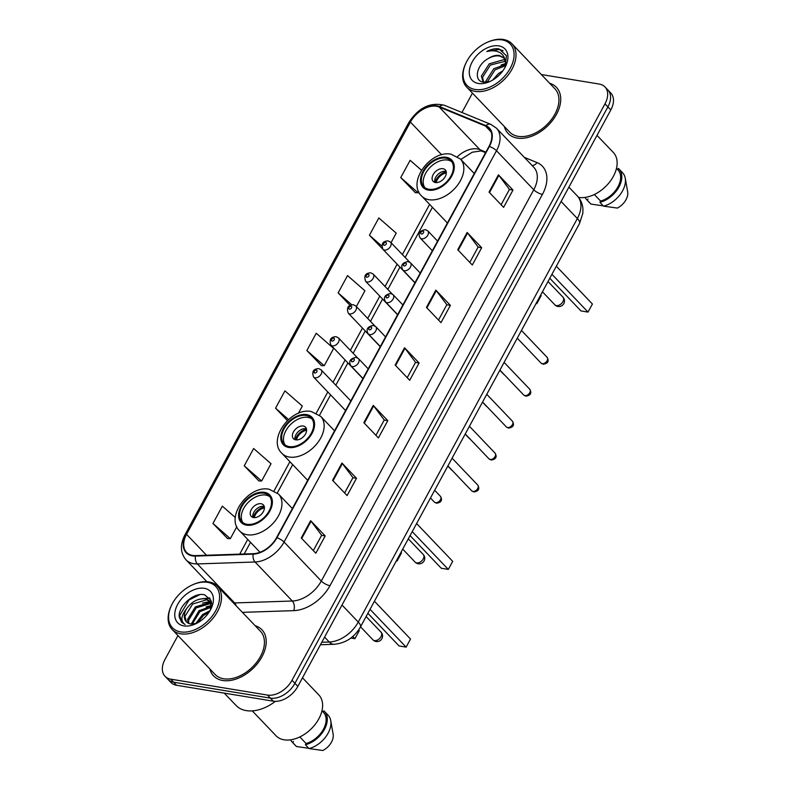 <?xml version="1.0" encoding="UTF-8"?>
<svg xmlns="http://www.w3.org/2000/svg" width="790" height="790" viewBox="0 0 790 790"><rect width="100%" height="100%" fill="white"/><g stroke="black" fill="none" stroke-linecap="round" stroke-linejoin="round"><path stroke-width="1.19" d="M177.947 635.555L165.011 659.383A20.876 13.637 -43.7 0 0 165.031 676.289L170.847 682.392A20.876 13.637 -43.7 0 0 176.555 685.266L273.33 701.184A20.876 13.637 -43.7 0 0 297.84 686.372L610.818 109.938A20.876 13.637 -43.7 0 0 610.798 93.032L607.885 89.981A20.876 13.637 -43.7 0 1 607.905 106.887A20.876 13.637 -43.7 0 0 607.885 89.981L604.972 86.94A20.876 13.637 -43.7 0 0 599.264 84.066L541.308 74.527M165.031 676.289A20.876 13.637 -43.7 0 0 170.739 679.163L267.504 695.082L270.417 698.133A20.876 13.637 -43.7 0 0 294.927 683.33L607.905 106.887L294.927 683.33A20.876 13.637 -43.7 0 1 270.417 698.133L173.652 682.214L270.417 698.133L273.33 701.184M167.934 679.341A20.876 13.637 -43.7 0 0 173.652 682.214A20.876 13.637 -43.7 0 1 167.934 679.341M222.721 680.496A33.407 21.824 -43.7 0 0 257.905 662.978A33.407 21.824 -43.7 0 0 261.905 629.758A33.407 21.824 -43.7 0 0 255.15 625.71A33.407 21.824 -43.7 0 1 261.905 629.758A33.407 21.824 -43.7 0 1 257.905 662.978A33.407 21.824 -43.7 0 1 222.721 680.496A33.407 21.824 -43.7 0 1 213.586 675.894A33.407 21.824 -43.7 0 0 222.721 680.496M517.233 138.072A33.407 21.824 -43.7 0 0 552.417 120.544A33.407 21.824 -43.7 0 0 556.417 87.335A33.407 21.824 -43.7 0 0 549.662 83.276A33.407 21.824 -43.7 0 1 556.417 87.335A33.407 21.824 -43.7 0 1 552.417 120.544A33.407 21.824 -43.7 0 1 517.233 138.072A33.407 21.824 -43.7 0 1 508.098 133.471A33.407 21.824 -43.7 0 0 517.233 138.072M192.671 555.429A22.268 14.556 136.3 0 1 186.578 552.368A22.268 14.556 136.3 0 1 186.559 534.326L410.405 122.065A22.268 14.556 136.3 0 1 439.191 107.015L485.514 126.054A22.268 14.556 136.3 0 1 488.951 128.385A22.268 14.556 136.3 0 1 488.98 146.417L276.52 537.704A22.268 14.556 136.3 0 1 253.333 553.681L195.624 555.607A22.268 14.556 136.3 0 1 192.671 555.429M192.424 555.893A22.831 14.911 -43.7 0 0 195.446 556.081L253.156 554.145A22.831 14.911 -43.7 0 0 276.925 537.773L489.375 146.486A22.831 14.911 -43.7 0 0 485.83 125.62L439.507 106.571A22.831 14.911 -43.7 0 0 410 121.996L186.154 534.267A22.831 14.911 -43.7 0 0 192.424 555.893M421.485 170.225L410.129 160.301L400.737 177.592L415.372 192.691M391.04 242.688L396.215 233.139L378.835 217.941L369.444 235.232L384.009 250.45M235.321 517.509L222.346 506.163L212.954 523.454L227.589 538.553M244.248 465.814L261.638 481.001L271.029 463.71L253.639 448.513L244.248 465.814L258.883 480.913M306.846 350.523L324.236 365.721L333.627 348.43L316.237 333.232L306.846 350.523L321.481 365.622M209.844 668.962A33.407 21.824 -43.7 0 0 213.586 675.894A33.407 21.824 -43.7 0 1 209.844 668.962M504.366 126.538A33.407 21.824 -43.7 0 0 508.098 133.471A33.407 21.824 -43.7 0 1 504.366 126.538M472.459 93.121L461.943 112.496M267.504 695.082A20.876 13.637 -43.7 0 0 292.014 680.279L604.992 103.846A20.876 13.637 -43.7 0 0 604.972 86.94M467.137 232.467L481.683 247.714L472.301 265.006L457.746 249.758L467.137 232.467A5.569 1.857 -151.5 0 1 467.581 232.991L458.21 250.242M498.431 174.827L512.987 190.064L503.595 207.355L489.04 192.118L498.431 174.827A5.569 1.857 -151.5 0 1 498.875 175.341L489.504 192.602M373.236 405.398L387.791 420.645L378.4 437.937L363.854 422.69L373.236 405.398A5.569 1.857 -151.5 0 1 373.68 405.922L364.318 423.173M341.942 463.039L356.497 478.286L347.106 495.577L332.55 480.34L341.942 463.039A5.569 1.857 -151.5 0 1 342.386 463.562L333.015 480.824M310.648 520.689L325.194 535.926L315.812 553.217L301.257 537.98L310.648 520.689A5.569 1.857 -151.5 0 1 311.092 521.202L301.721 538.464M435.833 290.118L450.389 305.355L440.998 322.646L426.442 307.409L435.833 290.118A5.569 1.857 -151.5 0 1 436.278 290.631L426.906 307.893M404.539 347.758L419.095 362.995L409.704 380.286L395.148 365.049L404.539 347.758A5.569 1.857 -151.5 0 1 404.984 348.272L395.612 365.533M298.393 413.318L302.323 406.07L284.943 390.872L275.552 408.163L287.402 420.586M356.359 306.56L364.921 290.779L347.531 275.582L338.15 292.883L350.079 305.375M419.095 362.995L415.51 362.413M407.215 377.689L415.54 362.353L404.984 348.272M450.389 305.355L446.804 304.762M438.509 320.039L446.844 304.703L436.278 290.631M325.194 535.926L321.619 535.344M313.324 550.62L321.649 535.284L311.092 521.202M356.497 478.286L352.913 477.693M344.618 492.97L352.942 477.634L342.386 463.562M387.791 420.645L384.216 420.053M375.912 435.329L384.246 419.994L373.68 405.922M512.987 190.064L509.402 189.482M501.107 204.758L509.432 189.422L498.875 175.341M481.683 247.714L478.108 247.122M469.813 262.399L478.138 247.063L467.581 232.991M324.236 365.721L321.254 365.612M275.552 408.163L288.548 419.529M261.638 481.001L258.656 480.903M212.954 523.454L230.344 538.652L227.362 538.543M236.822 526.713L230.344 538.652M338.15 292.883L351.738 304.762M369.444 235.232L381.787 246.026M400.737 177.592L418.127 192.79L415.145 192.681M418.72 191.694L418.127 192.79M207.543 582.319A29.921 19.553 -43.7 0 0 193.362 584.462A29.921 19.553 -43.7 0 0 171.499 605.328A29.921 19.553 -43.7 0 0 180.624 631.891A29.921 19.553 -43.7 0 0 215.759 610.67A29.921 19.553 -43.7 0 0 207.543 582.319M171.499 605.328L171.183 606.009A31.314 20.461 -43.7 0 0 172.161 629.492A31.314 20.461 -43.7 0 0 180.732 633.807A31.314 20.461 -43.7 0 0 213.715 617.375A31.314 20.461 -43.7 0 0 217.467 586.239A31.314 20.461 -43.7 0 0 208.896 581.924A31.314 20.461 -43.7 0 0 194.054 584.175L193.362 584.462M172.161 629.492L215.097 674.453A31.314 20.461 -43.7 0 0 223.659 678.768A31.314 20.461 -43.7 0 0 256.641 662.336A31.314 20.461 -43.7 0 0 260.394 631.2L217.467 586.239M224.242 693.106L236.032 705.45A37.584 24.559 -43.7 0 0 246.312 710.625A37.584 24.559 -43.7 0 0 275.374 701.362M252.277 710.882L276.016 735.747A29.576 19.325 -43.7 0 0 284.104 739.815A29.576 19.325 -43.7 0 0 315.259 724.302A29.576 19.325 -43.7 0 0 318.804 694.894L302.491 677.81M188.188 623.152L187.655 619.301L195.337 606.908L209.35 602.642L211.611 603.412M188.859 623.458L188.563 620.249L196.246 607.856L210.258 603.6L211.631 603.985M210.446 609.949L210.94 600.183L204.64 594.85C194.014 591.75 177.878 606.483 179.221 616.921L181.651 622.323L185.077 624.515C180.446 621.355 180.87 616.2 186.331 609.041C191.605 601.555 198.063 598.158 205.706 598.84L210.278 601.279L211.592 603.116M186.489 621.918L184.929 616.437L192.612 604.044L206.615 599.788L210.713 601.773M210.278 601.279L211.542 602.632M195.673 623.665L202.615 614.521L210.041 610.65M197.273 623.004L203.524 615.479L209.034 612.26M191.259 624.041L198.971 610.71L211.463 606.256M192.197 624.11L199.88 611.667L211.286 607.184M186.331 609.041A15.731 10.28 -43.7 0 0 186.341 621.779A15.731 10.28 -43.7 0 0 190.647 623.942L196.295 623.488M183.882 625.897A22.693 14.832 -43.7 0 0 194.636 624.278A22.693 14.832 -43.7 0 0 211.207 608.448A22.693 14.832 -43.7 0 0 204.294 588.313A22.693 14.832 -43.7 0 0 177.651 604.399A22.693 14.832 -43.7 0 0 183.882 625.897M299.815 736.932L306.085 743.509A20.876 13.637 -43.7 0 0 323.317 729.476A20.876 13.637 -43.7 0 0 323.426 712.333L321.965 710.803M306.085 743.509L305.404 744.763L309.038 748.574L322.834 750.5A13.924 9.095 -43.7 0 0 333.153 734.265L330.743 720.648A22.268 14.556 -43.7 0 0 328.067 715.177L324.433 711.365A22.268 14.556 -43.7 0 0 323.841 710.803L323.159 712.057M309.038 748.574A22.268 14.556 -43.7 0 0 330.743 720.648M305.404 744.763A22.268 14.556 -43.7 0 0 324.167 729.911A22.268 14.556 -43.7 0 0 324.433 711.365M290.592 739.825A22.268 14.556 -43.7 0 0 292.221 742.126L295.855 745.938A22.268 14.556 -43.7 0 0 296.447 746.501L292.804 742.689L293.485 741.435M308.781 748.308L296.447 746.501M292.221 742.126A22.268 14.556 -43.7 0 0 292.804 742.689M181.739 622.411L179.666 615.469L189.047 599.956L199.771 594.673M202.813 598.623L209.962 598.346M206.447 602.424L210.802 601.891M210.861 601.891L211.424 601.901M210.091 606.236L211.503 605.95M198.853 599.304L209.627 597.892M202.497 603.106L210.268 601.407M210.407 601.407L211.325 601.447M206.131 606.918L211.572 605.397M247.033 524.303A18.792 12.275 -43.7 0 0 266.822 514.448A18.792 12.275 -43.7 0 0 269.074 495.765A18.792 12.275 -43.7 0 0 263.939 493.177A18.792 12.275 -43.7 0 0 244.15 503.033A18.792 12.275 -43.7 0 0 241.898 521.716A18.792 12.275 -43.7 0 0 247.033 524.303M269.904 496.791A18.792 12.275 -43.7 0 0 265.756 495.083A18.792 12.275 -43.7 0 0 246.589 504.158A18.792 12.275 -43.7 0 0 242.886 522.595M350.879 638.024L354.917 638.695L352.794 636.473M359.302 630.618L354.917 638.695L359.302 630.618L358.64 629.936M370.036 609.317L406.119 647.119L399.069 645.953L367.873 613.287M410.504 639.041L406.119 647.119L410.504 639.041L374.421 601.249M253.55 517.559A8.354 5.461 -43.7 0 0 262.339 513.184A8.354 5.461 -43.7 0 0 263.346 504.879A8.354 5.461 -43.7 0 0 261.056 503.724A8.354 5.461 -43.7 0 0 252.267 508.108A8.354 5.461 -43.7 0 0 251.26 516.413A8.354 5.461 -43.7 0 0 253.55 517.559M264.265 506.548A8.354 5.461 -43.7 0 0 263.603 506.39A8.354 5.461 -43.7 0 0 255.753 509.698A8.354 5.461 -43.7 0 0 252.889 517.401M253.195 517.49A11.139 7.278 136.3 0 1 264.334 506.864M254.271 517.628A9.747 6.369 136.3 0 1 264.423 507.94M502.055 39.895A29.921 19.553 -43.7 0 0 487.874 42.038A29.921 19.553 -43.7 0 0 466.011 62.904A29.921 19.553 -43.7 0 0 475.146 89.468A29.921 19.553 -43.7 0 0 510.271 68.246A29.921 19.553 -43.7 0 0 502.055 39.895M466.011 62.904L465.695 63.585A31.314 20.461 -43.7 0 0 466.673 87.068A31.314 20.461 -43.7 0 0 475.244 91.383A31.314 20.461 -43.7 0 0 508.227 74.951A31.314 20.461 -43.7 0 0 511.979 43.815A31.314 20.461 -43.7 0 0 503.408 39.5A31.314 20.461 -43.7 0 0 488.566 41.742L487.874 42.038M466.673 87.068L509.609 132.029A31.314 20.461 -43.7 0 0 518.171 136.344A31.314 20.461 -43.7 0 0 551.153 119.912A31.314 20.461 -43.7 0 0 554.906 88.776L511.979 43.815M578.547 197.372A29.576 19.325 -43.7 0 0 578.626 197.391A29.576 19.325 -43.7 0 0 609.771 181.878A29.576 19.325 -43.7 0 0 613.317 152.46L597.003 135.376M505.531 61.215L490.393 65.047L482.552 77.272L483.608 82.14L482.986 81.577L481.396 76.067L489.237 63.842L503.418 59.754L505.235 60.326M487.173 82.13L495.014 69.885L505.817 65.57L504.948 59.645L503.615 57.621L499.31 55.458C495.834 54.964 492.15 55.991 488.269 58.539C492.456 56.209 496.347 55.409 499.952 56.12L504.05 58.124M492.565 80.136L498.48 73.519L502.805 70.893M497.206 76.867L499.082 75.169M485.978 82.249L486.018 80.906L493.859 68.681L505.896 64.336M505.294 66.893L506.39 55.665L498.964 48.871C495.202 48.309 491.143 49.187 486.798 51.518C491.429 50.343 495.547 50.58 499.142 52.229C502.114 53.651 504.05 56.12 504.948 59.645M478.394 83.473A22.693 14.832 -43.7 0 0 489.148 81.844A22.693 14.832 -43.7 0 0 505.728 66.024A22.693 14.832 -43.7 0 0 498.806 45.879A22.693 14.832 -43.7 0 0 472.163 61.976A22.693 14.832 -43.7 0 0 478.394 83.473M488.269 58.539C476.222 64.938 473.546 80.945 483.194 82.091L489.632 81.558M594.327 194.508L600.607 201.075A20.876 13.637 -43.7 0 0 617.829 187.042A20.876 13.637 -43.7 0 0 617.938 169.899L616.476 168.369M600.607 201.075L599.916 202.339L603.56 206.15L617.346 208.076A13.924 9.095 -43.7 0 0 627.675 191.842L625.255 178.214A22.268 14.556 -43.7 0 0 622.579 172.753L618.945 168.942A22.268 14.556 -43.7 0 0 618.353 168.379L617.681 169.633M603.56 206.15A22.268 14.556 -43.7 0 0 625.255 178.214M599.916 202.339A22.268 14.556 -43.7 0 0 618.679 187.487A22.268 14.556 -43.7 0 0 618.945 168.942M585.104 197.401A22.268 14.556 -43.7 0 0 586.733 199.702L590.367 203.514A22.268 14.556 -43.7 0 0 590.96 204.077L587.316 200.265L588.007 199.001M603.303 205.874L590.96 204.077M586.733 199.702A22.268 14.556 -43.7 0 0 587.316 200.265M486.798 51.518L499.507 49.444L503.102 50.777M501.117 64.968L505.877 63.457M289.219 446.597A18.792 12.275 -43.7 0 0 309.009 436.742A18.792 12.275 -43.7 0 0 311.26 418.058A18.792 12.275 -43.7 0 0 306.125 415.471A18.792 12.275 -43.7 0 0 286.335 425.326A18.792 12.275 -43.7 0 0 284.084 444.01A18.792 12.275 -43.7 0 0 289.219 446.597M312.099 419.085A18.792 12.275 -43.7 0 0 307.942 417.377A18.792 12.275 -43.7 0 0 288.775 426.452A18.792 12.275 -43.7 0 0 285.072 444.889M396.343 560.861L397.103 560.989L396.58 560.436M401.488 552.921L397.103 560.989L401.488 552.921L400.955 552.358M412.222 531.611L448.315 569.412L441.255 568.247L410.069 535.59M452.69 561.344L448.315 569.412L452.69 561.344L416.607 523.543M295.737 439.852A8.354 5.461 -43.7 0 0 304.535 435.478A8.354 5.461 -43.7 0 0 305.532 427.173A8.354 5.461 -43.7 0 0 303.251 426.017A8.354 5.461 -43.7 0 0 294.453 430.402A8.354 5.461 -43.7 0 0 293.455 438.707A8.354 5.461 -43.7 0 0 295.737 439.852M306.451 428.842A8.354 5.461 -43.7 0 0 305.799 428.694A8.354 5.461 -43.7 0 0 297.939 431.992A8.354 5.461 -43.7 0 0 295.085 439.704M295.391 439.783A11.139 7.278 136.3 0 1 306.52 429.158M296.457 439.921A9.747 6.369 136.3 0 1 306.609 430.234M428.94 189.274A18.792 12.275 -43.7 0 0 448.73 179.419A18.792 12.275 -43.7 0 0 450.981 160.735A18.792 12.275 -43.7 0 0 445.837 158.148A18.792 12.275 -43.7 0 0 426.047 168.003A18.792 12.275 -43.7 0 0 423.796 186.687A18.792 12.275 -43.7 0 0 428.94 189.274M451.811 161.762A18.792 12.275 -43.7 0 0 447.654 160.054A18.792 12.275 -43.7 0 0 428.496 169.129A18.792 12.275 -43.7 0 0 424.783 187.566M536.055 303.538L536.815 303.666L536.292 303.113M541.199 295.598L536.815 303.666L541.199 295.598L540.676 295.045M551.933 274.298L588.027 312.09L580.966 310.924L549.781 278.268M592.411 304.022L588.027 312.09L592.411 304.022L556.318 266.22M435.448 182.539A8.354 5.461 -43.7 0 0 444.247 178.155A8.354 5.461 -43.7 0 0 445.244 169.85A8.354 5.461 -43.7 0 0 442.963 168.705A8.354 5.461 -43.7 0 0 434.164 173.079A8.354 5.461 -43.7 0 0 433.167 181.384A8.354 5.461 -43.7 0 0 435.448 182.539M446.162 171.519A8.354 5.461 -43.7 0 0 445.511 171.371A8.354 5.461 -43.7 0 0 437.65 174.669A8.354 5.461 -43.7 0 0 434.796 182.381M435.102 182.46A11.139 7.278 136.3 0 1 446.241 171.835M436.179 182.608A9.747 6.369 136.3 0 1 446.33 172.911M297.84 686.372L292.014 680.279M176.555 685.266L170.739 679.163M610.818 109.938L604.992 103.846M321.787 642.27L329.272 642.023L324.581 637.105M360.418 627.033A13.924 4.651 -151.5 0 0 358.265 622.056L577.362 218.524A27.838 18.19 -43.7 0 0 577.332 195.989C580.719 199.633 582.586 203.978 582.931 209.024L582.813 213.369L579.514 223.511L360.418 627.033C354.335 637.441 345.576 643.188 334.15 644.285A13.924 8.502 -91.9 0 1 329.272 642.023A27.838 18.19 -43.7 0 0 358.265 622.056L342.001 605.031M579.514 223.511A13.924 4.651 -151.5 0 0 577.362 218.524L561.107 201.499M439.191 107.015L479.945 149.685A22.268 14.556 -43.7 0 0 477.288 148.945A22.268 14.556 -43.7 0 0 457.479 156.627M485.88 152.124L479.945 149.685A12.531 9.105 112.4 0 0 482.305 151.315L480.893 150.93L472.242 152.233L460.817 159.452M186.559 534.326L206.526 555.242M489.375 146.486A6.962 2.33 28.5 0 1 496.505 150.742L284.044 542.029A27.838 18.19 136.3 0 1 255.061 561.996L197.352 563.922A27.838 18.19 136.3 0 1 193.659 563.695A27.838 18.19 136.3 0 1 186.045 559.863L206.891 581.707M233.415 602.948A27.838 18.19 -43.7 0 0 234.61 602.938L292.32 601.012A27.838 18.19 -43.7 0 0 321.303 581.045L533.754 189.758A27.838 18.19 -43.7 0 0 533.734 167.213L496.476 128.197A27.838 18.19 136.3 0 1 496.505 150.742L533.754 189.758A6.962 2.33 -151.5 0 0 542.434 194.389L329.983 585.686A34.8 22.732 136.3 0 1 293.742 610.64L242.402 612.359M195.446 556.081A6.962 4.256 -91.9 0 0 197.352 563.922L234.61 602.938A6.962 4.256 88.1 0 1 236.21 605.871M329.983 585.686A6.962 2.33 -151.5 0 1 321.303 581.045L284.044 542.029A6.962 2.33 -151.5 0 0 276.925 537.773M485.83 125.62A6.962 5.056 -67.6 0 1 490.857 124.385L444.543 105.337C430.432 101.851 418.512 107.598 408.786 122.569L184.949 534.83A6.962 2.33 28.5 0 1 186.154 534.267M293.742 610.64A6.962 4.256 88.1 0 0 292.32 601.012L255.061 561.996A6.962 4.256 -91.9 0 1 253.156 554.145M439.507 106.571A6.962 5.056 -67.6 0 1 444.543 105.337M410 121.996A6.962 2.33 -151.5 0 0 408.786 122.569M524.323 157.358L537.022 162.582A34.8 22.732 136.3 0 1 542.434 194.389M532.085 165.495A6.962 5.056 112.4 0 0 537.022 162.582M485.514 126.054L491.123 131.93M410.405 122.065L441.659 154.8M429.622 204.383L402.377 254.568M397.143 264.206L385.036 286.503M379.802 296.132L367.696 318.429M362.472 328.067L350.365 350.365M345.131 360.003L333.025 382.301M327.791 391.939L316.296 413.121M289.91 461.706L274.1 490.817M247.724 539.402L239.726 554.136M264.403 492.308A19.839 12.956 -43.7 0 0 241.118 506.37A19.839 12.956 -43.7 0 0 246.569 525.162A19.839 12.956 -43.7 0 0 269.844 511.1A19.839 12.956 -43.7 0 0 264.403 492.308M247.072 534.741A26.791 17.508 136.3 0 1 239.745 531.048C224.794 517.262 248.761 484.793 269.173 489.257L278.505 494.046A26.791 17.508 136.3 0 1 275.295 520.689A26.791 17.508 136.3 0 1 247.072 534.741M381.027 632.158A5.569 3.634 136.3 0 1 381.027 636.661A5.569 3.634 136.3 0 1 374.5 640.611A5.569 3.634 136.3 0 1 372.969 639.851A5.569 5.569 0 0 0 381.896 638.656A5.569 5.569 0 0 0 381.027 632.158L366.116 616.536M306.599 414.602A19.839 12.956 -43.7 0 0 283.314 428.674A19.839 12.956 -43.7 0 0 288.755 447.466A19.839 12.956 -43.7 0 0 312.04 433.394A19.839 12.956 -43.7 0 0 306.599 414.602M289.259 457.035A26.791 17.508 136.3 0 1 281.931 453.351C266.981 439.566 290.947 407.087 311.359 411.55L320.691 416.34A26.791 17.508 136.3 0 1 317.481 442.983A26.791 17.508 136.3 0 1 289.259 457.035M423.213 554.452A5.569 3.634 136.3 0 1 423.223 558.965A5.569 3.634 136.3 0 1 416.685 562.905A5.569 3.634 136.3 0 1 415.165 562.144A5.569 5.569 0 0 0 424.082 560.949A5.569 5.569 0 0 0 423.213 554.452L408.302 538.839M446.31 157.289A19.839 12.956 -43.7 0 0 423.025 171.351A19.839 12.956 -43.7 0 0 428.466 190.143A19.839 12.956 -43.7 0 0 451.752 176.071A19.839 12.956 -43.7 0 0 446.31 157.289M428.98 199.712A26.791 17.508 136.3 0 1 421.653 196.029C406.702 182.243 430.659 149.764 451.08 154.228L460.402 159.017A26.791 17.508 136.3 0 1 457.193 185.66A26.791 17.508 136.3 0 1 428.98 199.712M562.934 297.129A5.569 3.634 136.3 0 1 562.934 301.642A5.569 3.634 136.3 0 1 556.397 305.592A5.569 3.634 136.3 0 1 554.876 304.822A5.569 5.569 0 0 0 563.793 303.637A5.569 5.569 0 0 0 562.934 297.129L548.013 281.517M435.567 502.677A4.177 2.725 -43.7 0 0 439.961 500.485A4.177 2.725 -43.7 0 0 440.465 496.337C442.617 500.179 441.324 502.479 436.564 503.23L434.421 502.104A4.177 2.725 -43.7 0 0 435.567 502.677M350.79 400.915L321.155 369.878A5.224 3.407 136.3 0 1 320.533 375.062A5.224 3.407 136.3 0 1 315.032 377.808A5.224 3.407 136.3 0 1 313.61 377.087L345.566 410.553M314.776 373.018A1.738 1.136 -43.7 0 0 316.82 371.784A1.738 1.136 -43.7 0 0 316.346 370.135A1.738 1.136 -43.7 0 0 314.301 371.369A1.738 1.136 -43.7 0 0 314.776 373.018M357.554 357.9L338.495 337.942A5.224 3.407 136.3 0 1 337.873 343.127A5.224 3.407 136.3 0 1 332.373 345.872A5.224 3.407 136.3 0 1 330.941 345.151L362.896 378.617M332.116 341.082A1.738 1.136 -43.7 0 0 334.16 339.848A1.738 1.136 -43.7 0 0 333.686 338.199A1.738 1.136 -43.7 0 0 331.642 339.433A1.738 1.136 -43.7 0 0 332.116 341.082M452.611 470.84L451.762 470.169A4.177 2.725 -43.7 0 0 452.384 470.593M374.894 325.974L355.836 306.007A5.224 3.407 136.3 0 1 355.204 311.201A5.224 3.407 136.3 0 1 349.713 313.936A5.224 3.407 136.3 0 1 348.281 313.215L380.237 346.682M349.457 309.147A1.738 1.136 -43.7 0 0 351.501 307.912A1.738 1.136 -43.7 0 0 351.027 306.263A1.738 1.136 -43.7 0 0 348.983 307.498A1.738 1.136 -43.7 0 0 349.457 309.147M469.951 438.904L469.102 438.233A4.177 2.725 -43.7 0 0 469.724 438.657M392.235 294.038L373.176 274.071A5.224 3.407 136.3 0 1 372.544 279.265A5.224 3.407 136.3 0 1 367.054 282A5.224 3.407 136.3 0 1 365.622 281.279L397.577 314.746M366.797 277.211A1.738 1.136 -43.7 0 0 368.841 275.977A1.738 1.136 -43.7 0 0 368.357 274.328A1.738 1.136 -43.7 0 0 366.323 275.562A1.738 1.136 -43.7 0 0 366.797 277.211M487.292 406.969L486.433 406.297A4.177 2.725 -43.7 0 0 487.055 406.722M409.576 262.102L390.517 242.135A5.224 3.407 136.3 0 1 389.885 247.329A5.224 3.407 136.3 0 1 384.394 250.065A5.224 3.407 136.3 0 1 382.962 249.344L414.918 282.81M384.138 245.275A1.738 1.136 -43.7 0 0 386.182 244.041A1.738 1.136 -43.7 0 0 385.698 242.392A1.738 1.136 -43.7 0 0 383.654 243.626A1.738 1.136 -43.7 0 0 384.138 245.275M504.632 375.033L503.773 374.361A4.177 2.725 -43.7 0 0 504.395 374.796M477.753 485.08C479.915 488.921 478.622 491.222 473.862 491.973L471.719 490.847A4.177 2.725 -43.7 0 0 472.854 491.42A4.177 2.725 -43.7 0 0 477.259 489.227A4.177 2.725 -43.7 0 0 477.753 485.08L452.087 458.19M352.33 366.55A5.224 3.407 136.3 0 1 350.898 365.829C348.38 361.366 350.089 358.532 356.023 357.347L358.453 358.621A5.224 3.407 136.3 0 1 357.831 363.805A5.224 3.407 136.3 0 1 352.33 366.55M353.644 358.877A1.738 1.136 -43.7 0 0 351.599 360.112A1.738 1.136 -43.7 0 0 352.073 361.761A1.738 1.136 -43.7 0 0 354.118 360.526A1.738 1.136 -43.7 0 0 353.644 358.877M495.093 453.144C497.256 456.985 495.952 459.286 491.202 460.037L489.059 458.911A4.177 2.725 -43.7 0 0 490.195 459.484A4.177 2.725 -43.7 0 0 494.599 457.291A4.177 2.725 -43.7 0 0 495.093 453.144L469.428 426.264M369.671 334.614A5.224 3.407 136.3 0 1 368.239 333.894C365.721 329.43 367.419 326.596 373.364 325.411L375.793 326.685A5.224 3.407 136.3 0 1 375.171 331.869A5.224 3.407 136.3 0 1 369.671 334.614M370.984 326.942A1.738 1.136 -43.7 0 0 368.94 328.176A1.738 1.136 -43.7 0 0 369.414 329.825A1.738 1.136 -43.7 0 0 371.458 328.591A1.738 1.136 -43.7 0 0 370.984 326.942M512.433 421.208C514.596 425.05 513.293 427.351 508.533 428.101L506.4 426.975A4.177 2.725 -43.7 0 0 507.536 427.548A4.177 2.725 -43.7 0 0 511.93 425.366A4.177 2.725 -43.7 0 0 512.433 421.208L486.768 394.329M387.011 302.679A5.224 3.407 136.3 0 1 385.579 301.958C383.051 297.494 384.76 294.67 390.704 293.475L393.134 294.749A5.224 3.407 136.3 0 1 392.502 299.943A5.224 3.407 136.3 0 1 387.011 302.679M388.315 295.006A1.738 1.136 -43.7 0 0 386.28 296.24A1.738 1.136 -43.7 0 0 386.754 297.889A1.738 1.136 -43.7 0 0 388.799 296.655A1.738 1.136 -43.7 0 0 388.315 295.006M529.774 389.272C531.937 393.114 530.633 395.415 525.873 396.165L523.731 395.04A4.177 2.725 -43.7 0 0 524.876 395.612A4.177 2.725 -43.7 0 0 529.27 393.43A4.177 2.725 -43.7 0 0 529.774 389.272L504.109 362.393M404.352 270.743A5.224 3.407 136.3 0 1 402.92 270.022C400.392 265.559 402.1 262.734 408.045 261.549L410.474 262.813A5.224 3.407 136.3 0 1 409.842 268.007A5.224 3.407 136.3 0 1 404.352 270.743M405.655 263.07A1.738 1.136 -43.7 0 0 403.611 264.304A1.738 1.136 -43.7 0 0 404.095 265.954A1.738 1.136 -43.7 0 0 406.139 264.719A1.738 1.136 -43.7 0 0 405.655 263.07M547.115 357.337C549.277 361.188 547.974 363.479 543.214 364.229L541.071 363.104A4.177 2.725 -43.7 0 0 542.217 363.686A4.177 2.725 -43.7 0 0 546.611 361.494A4.177 2.725 -43.7 0 0 547.115 357.337L521.439 330.457M421.682 238.807A5.224 3.407 136.3 0 1 420.26 238.086C417.732 233.623 419.441 230.799 425.385 229.614L427.805 230.878A5.224 3.407 136.3 0 1 427.183 236.072A5.224 3.407 136.3 0 1 421.682 238.807M422.996 231.134A1.738 1.136 -43.7 0 0 420.952 232.369A1.738 1.136 -43.7 0 0 421.435 234.018A1.738 1.136 -43.7 0 0 423.479 232.783A1.738 1.136 -43.7 0 0 422.996 231.134M577.332 195.989L568.899 187.151M334.15 644.285L320.434 644.749M496.476 128.197L490.857 124.385M184.949 534.83C179.922 544.675 180.298 553.02 186.045 559.863M485.583 152.667L482.305 151.315M432.416 207.296L405.161 257.481M399.938 267.119L387.831 289.416M382.597 299.054L370.49 321.352M365.257 330.99L353.15 353.288M347.916 362.926L335.809 385.224M330.576 394.862L319.516 415.234M292.695 464.619L277.329 492.94M250.509 542.325L244.179 553.988M260.009 552.269L239.745 531.048M292.349 508.553L278.505 494.046M360.536 626.816L372.969 639.851M307.685 480.32L281.931 453.351M334.545 430.846L320.691 416.34M402.722 549.109L415.165 562.144M447.397 222.997L421.653 196.029M474.257 173.524L460.402 159.017M542.434 291.796L554.876 304.822M440.465 496.337L434.668 490.274M321.155 369.878L318.726 368.604C313.383 368.861 311.675 371.685 313.61 377.087M434.421 502.104L430.481 497.986M338.495 337.942L336.066 336.668C330.724 336.925 329.015 339.749 330.941 345.151M451.762 470.169L447.821 466.051M355.836 306.007L353.406 304.733C348.064 304.989 346.356 307.814 348.281 313.215M469.102 438.233L465.162 434.115M373.176 274.071L370.747 272.807C365.405 273.054 363.696 275.878 365.622 281.279M486.433 406.297L482.502 402.179M390.517 242.135L388.088 240.871C382.735 241.118 381.027 243.942 382.962 249.344M503.773 374.361L499.843 370.243M471.719 490.847L447.9 465.903M362.975 378.479L350.898 365.829M368.209 368.841L358.453 358.621M489.059 458.911L465.241 433.967M380.316 346.543L368.239 333.894M385.55 336.905L375.793 326.685M506.4 426.975L482.581 402.031M397.656 314.608L385.579 301.958M402.89 304.97L393.134 294.749M523.731 395.04L499.922 370.095M414.997 282.672L402.92 270.022M420.231 273.034L410.474 262.813M541.071 363.104L517.262 338.169M432.337 250.736L420.26 238.086M437.571 241.098L427.805 230.878"/></g></svg>
